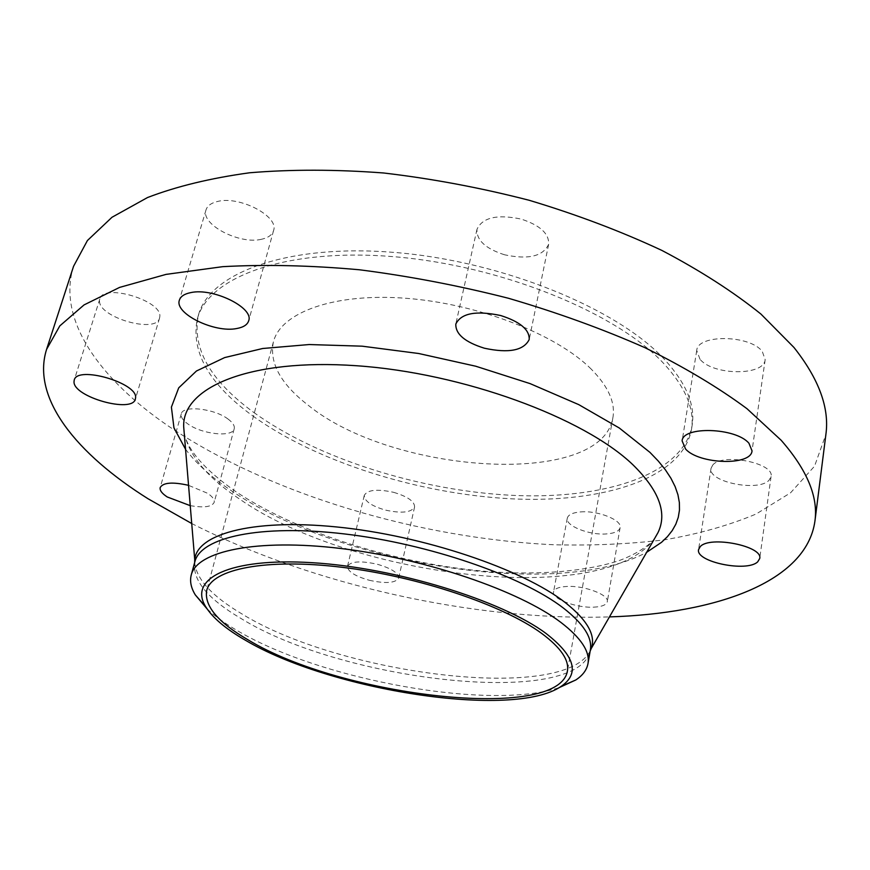 <?xml version="1.0" encoding="UTF-8"?>
<svg xmlns="http://www.w3.org/2000/svg" width="870" height="870" viewBox="0 0 870 870"><rect width="100%" height="100%" fill="white"/><g stroke="black" fill="none" stroke-linecap="round" stroke-linejoin="round"><path stroke-width="0.65" stroke-dasharray="4.35 3.26" d="M261.544 239.261C239.544 244.785 200.481 224.493 206.016 209.898C207.31 205.842 211.095 203.047 217.369 201.514C239.457 195.445 279.281 216.402 273.561 230.593C272.223 234.922 268.21 237.804 261.544 239.261M159.775 316.876L159.547 318.094C156.317 334.047 98.158 317.322 99.539 300.726L99.811 298.965C103.106 282.761 162.94 300.748 159.775 316.876M190.106 505.611C203.808 508.004 211.834 506.927 214.172 502.381C214.77 499.695 212.563 496.65 207.528 493.257L188.453 485.308M227.918 418.959C232.79 422.548 234.889 425.821 234.215 428.769C232.747 437.599 202.036 434.369 187.974 424.016C182.82 420.34 180.59 416.958 181.286 413.87C182.613 405.039 214.118 408.411 227.918 418.959M369.152 580.236C385.682 583.846 395.524 583.117 398.688 578.061C398.569 572.96 391.369 568.349 377.112 564.195C360.452 560.584 350.588 561.291 347.511 566.326C347.706 571.514 354.916 576.147 369.152 580.236M393.61 492.322C407.595 496.498 414.588 501.381 414.588 506.949C411.336 512.582 401.581 513.615 385.323 510.07C371.349 505.948 364.334 501.055 364.28 495.378C367.455 489.799 377.232 488.777 393.61 492.322M593.471 607.173C601.779 606.792 606.39 604.965 607.303 601.703C609.435 594.928 584.401 585.379 566.946 586.456C558.866 586.913 554.407 588.707 553.559 591.861C551.536 598.723 576.06 608.054 593.471 607.173M580.605 511.919C597.853 510.32 622.365 520.129 620.125 527.611C619.168 531.211 614.579 533.321 606.368 533.941C589.164 535.344 565.13 525.752 567.283 518.183C568.186 514.714 572.623 512.626 580.605 511.919M712.704 465.113C722.165 452.661 774.702 462.938 771.07 476.564L769.058 480.218C758.281 492.246 707.549 481.839 711.04 468.343L712.704 465.113M504.524 254.779C485.558 248.679 476.379 240.196 476.988 229.31C482.448 217.478 497.172 214.074 521.195 219.088C540.118 225.308 549.264 233.725 548.633 244.329C543.021 256.356 528.318 259.836 504.524 254.779M700.035 359.299L696.729 350.512C697.338 334.232 749.744 334.678 762.272 351.437L765.176 359.614C764.154 376.079 713.139 375.535 700.035 359.299M73.569 266.274C56.593 319.779 100.017 379.461 168.9 426.42C269.994 494.399 418.535 538.454 553.972 544.761C592.426 545.718 629.249 544.076 664.441 539.835C698.316 534.049 728.886 525.437 756.16 513.996L790.558 492.822L814.537 466.189L825.891 434.434M191.563 523.435C311.851 584.803 474.661 621.191 609.642 616.895M207.136 608.946C215.097 616.362 225.308 623.681 237.771 630.902C320.638 679.992 489.636 710.877 559.138 687.626M591.23 369.119C556.626 334.406 478.065 303.663 405.931 298.279C333.688 292.766 280.716 312.526 273.408 341.888C269.145 362.964 280.771 384.105 308.306 405.322C392.87 474.335 601.029 488.222 612.882 417.763C615.558 402.712 608.347 386.497 591.23 369.119M253.594 412.315C317.539 458.62 419.775 490.637 511.886 495.324C603.497 499.837 682.961 474.944 692.118 425.506C695.467 405.333 686.343 383.409 664.745 359.712C617.918 308.676 502.501 261.152 394.806 252.452C286.959 243.535 209.452 273.082 198.414 315.147C191.748 348.163 210.138 380.549 253.594 412.315M252.648 415.838C316.68 462.024 419.014 494.029 511.19 498.804C602.866 503.393 682.363 478.685 691.487 429.432C694.825 409.335 685.68 387.476 664.038 363.845C617.145 312.95 501.566 265.47 393.773 256.693C285.828 247.7 208.3 277.062 197.316 318.975C190.682 351.861 209.126 384.148 252.648 415.838M185.517 449.192C196.381 463.688 211.812 477.63 231.822 491.017C339.876 564.847 558.594 600.061 646.714 552.276M184.157 432.455C188.681 455.271 207.31 477.587 240.033 499.38C354.221 578.702 606.781 608.293 655.066 537.725M194.673 562.433C196.261 579.029 211.899 596.124 241.588 613.72C340.409 674.968 564.021 703.004 590.219 650.847M194.891 561.661C191.791 579.561 207.158 598.495 240.979 618.472C343.356 681.96 579.735 708.593 590.349 650.053M206.016 209.898L179.394 300.139M159.547 318.094L135.372 399.036M234.215 428.769L214.172 502.381M414.588 506.949L398.688 578.061M620.125 527.611L607.303 601.703M771.07 476.564L759.717 558.507M476.988 229.31L455.815 324.042M696.729 350.512L682.123 440.938M654.751 538.269C651.434 543.446 638.33 553.505 619.549 560.443C587.424 571.275 539.378 575.375 488.353 571.59C398.188 564.304 298.192 533.299 235.922 491.691C205.059 470.061 187.822 450.519 184.212 433.097M273.408 341.888L206.701 590.48M692.118 425.506L691.487 429.432M198.414 315.147L197.316 318.975M612.882 417.763L567.392 671.107M765.176 359.614L752.028 450.867M548.633 244.329L529.199 339.528M711.04 468.343L698.577 549.579M567.283 518.183L553.559 591.861M364.28 495.378L347.511 566.326M181.286 413.87L160.2 487.526M99.811 298.965L74.233 380.092M273.561 230.593L248.679 320.78"/><path stroke-width="1.3" d="M190.704 292.624C184.364 293.897 180.59 296.409 179.394 300.139C174.185 313.537 214.466 333.156 236.683 328.534C243.426 327.327 247.428 324.749 248.679 320.78C254.116 307.762 213.009 287.47 190.704 292.624M74.015 381.712C73.134 396.959 132.566 413.652 135.372 399.036L135.557 397.927C138.286 383.126 77.06 365.226 74.233 380.092L74.015 381.712M188.453 485.308C172.554 481.773 163.136 482.513 160.2 487.526C159.58 490.343 161.94 493.497 167.257 496.977L190.106 505.611M757.726 561.803L759.717 558.507C763.229 546.088 709.626 535.452 700.219 546.654L698.577 549.579C695.239 561.868 746.938 572.569 757.726 561.803M500.685 315.527C476.075 310.362 461.122 313.2 455.815 324.042C455.445 334.102 464.982 342.171 484.438 348.228C508.798 353.437 523.718 350.534 529.199 339.528C529.623 329.719 520.119 321.715 500.685 315.527M748.95 443.265C735.922 427.529 682.471 425.941 682.123 440.938L685.625 449.105C699.252 464.362 751.223 466.026 752.028 450.867L748.95 443.265M609.642 616.895C716.075 613.6 806.446 581.986 814.929 521.108L825.891 434.434C829.588 408.008 818.931 379.015 793.94 347.435L760.902 314.037C733.279 291.809 700.285 270.613 661.918 250.44C620.908 231.268 576.669 214.553 529.199 200.285C480.719 187.779 432.172 178.676 383.55 172.978C335.885 169.378 291.243 169.302 249.646 172.771C210.54 178.143 176.512 186.397 147.53 197.533L112.002 217.261L87.424 240.522L73.569 266.274L46.589 349.359C31.092 398.373 77.017 454.162 148.041 498.749L191.563 523.435M814.929 521.108C818.365 496.911 807.121 469.974 781.184 440.285L747.004 408.715C718.479 387.552 684.451 367.205 644.931 347.674C602.714 329.012 557.224 312.547 508.471 298.269C458.707 285.599 408.965 276.094 359.234 269.754C310.525 265.372 265.035 264.349 222.742 266.666L166.083 274.376L119.56 287.415L84.053 304.913L59.823 325.88L46.589 349.359M559.138 687.626L575.788 679.981C582.726 675.414 586.782 669.965 587.979 663.636C590.11 651.619 581.029 637.84 560.748 622.3C519.14 590.719 425.408 558.562 340.942 548.502C256.324 538.323 197.001 551.123 191.259 574.961C189.638 581.193 190.998 587.848 195.326 594.928L207.136 608.946M245.133 640.07C329.784 690.519 513.42 719.338 561.193 686.343C579.975 673.532 574.885 655.882 545.925 633.382C501.751 600.43 395.839 567.762 312.58 562.716C229.027 557.409 187.898 578.778 205.82 606.901C212.737 617.896 225.83 628.956 245.133 640.07M541.76 633.469C503.273 605.15 418.296 576.44 342.008 567.283C265.6 558.018 211.791 569.132 206.701 590.48C204.08 605.868 217.957 622.376 248.341 640.005C341.725 696.816 558.66 722.122 567.392 671.107C569.35 660.178 560.802 647.639 541.76 633.469M646.714 552.276L661.515 542.325L667.399 536.692L672.195 530.635L675.838 524.175L678.274 517.324L679.47 510.124L679.372 502.588L677.937 494.747L675.142 486.635L670.955 478.304L665.365 469.789L658.372 461.143L649.977 452.4L619.299 428.007L578.778 404.637L530.124 383.626L475.76 366.226L418.677 353.503L362.105 346.173L309.187 344.542L262.675 348.5L224.656 357.581L196.468 370.99L178.731 387.835L171.401 407.106L173.957 427.855L185.517 449.192M655.066 537.725L657.948 532.701C667.518 513.169 659.177 490.528 632.925 464.787C584.107 417.741 462.677 372.893 356.167 365.715C249.462 358.266 182.069 387.465 183.69 426.691L184.157 432.455M590.219 650.847L590.556 650.14C596.766 636.753 588.316 620.875 565.206 602.529C522.304 569.013 423.124 535.485 336.69 526.959C250.071 518.259 193.977 534.919 194.673 561.65L194.673 562.433M654.751 538.269L590.349 650.053C592.524 637.775 583.531 623.768 563.368 608.032C521.978 576.049 428.649 543.75 344.422 533.93C260.054 523.968 200.774 537.323 194.891 561.661L191.259 574.961M184.212 433.097L194.891 561.661M590.349 650.053L587.979 663.636M561.193 686.343L575.788 679.981M205.82 606.901L195.326 594.928"/></g></svg>
